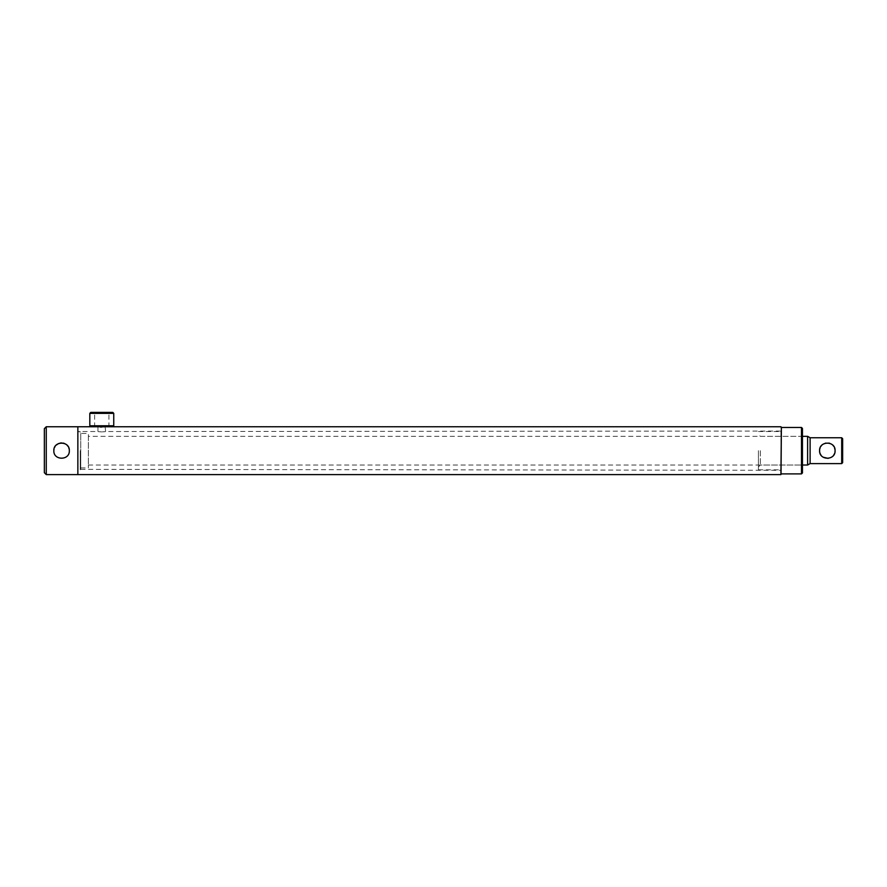 <?xml version="1.0" encoding="UTF-8"?>
<svg xmlns="http://www.w3.org/2000/svg" width="887" height="887" viewBox="0 0 887 887"><rect width="100%" height="100%" fill="white"/><g stroke="black" fill="none" stroke-linecap="round" stroke-linejoin="round"><path stroke-width="0.67" stroke-dasharray="4.43 3.33" d="M101.783 431.925C96.838 431.503 96.838 431.503 101.783 431.925C96.838 431.503 96.838 431.503 101.783 431.925C106.717 431.503 106.717 431.503 101.783 431.925C106.717 431.503 106.717 431.503 101.783 431.925M112.793 426.747L100.331 427.013M101.04 427.046L101.783 427.057M781.392 474.135L781.392 427.224M780.915 474.612L780.915 426.747M105.132 426.824L105.608 431.537L781.392 431.06L781.392 450.674L781.392 431.06M77.856 450.674L77.856 474.612L77.856 450.674M820.198 453.7L819.732 449.132M820.187 447.669L820.918 446.316M821.861 445.185L823.003 444.243M825.797 443.079L828.879 443.079M829.655 443.278L832.815 445.196M833.758 446.338L834.479 447.658M842.65 462.648L842.65 438.71M841.696 463.602L841.696 437.757M810.108 463.602L810.108 437.757M807.613 465.032L807.613 436.326M88.378 436.326L88.378 465.032L88.378 436.326L802.447 436.326M88.378 465.032L802.447 465.032M80.728 433.455L80.728 467.904L80.728 433.455L88.378 433.455L88.378 467.904L88.378 433.455M80.728 467.904L88.378 467.904M834.944 452.17L834.467 453.712M833.747 455.031L832.804 456.173M831.662 457.115L828.125 458.391M823.136 457.193L820.918 455.031M106.795 412.388L93.667 412.388L106.795 412.388M97.359 413.353L108.935 413.353L97.359 413.353M96.772 426.747L109.899 426.747L96.772 426.747M106.196 425.793L94.632 425.793L106.196 425.793M112.793 412.388L90.773 412.388M113.747 413.353L89.82 413.353M113.747 425.793L89.82 425.793M781.392 450.674L781.392 473.891L781.392 450.674M801.493 473.891L801.493 427.467M802.447 472.937L802.447 428.421M760.336 450.674L760.336 465.032L760.336 450.674M758.418 450.674L758.418 469.822L758.418 450.674M80.728 450.674L80.728 469.345L80.728 450.674M80.24 450.674L80.24 469.822L80.24 450.674M44.35 428.665L44.35 472.693M46.268 474.612L46.268 426.747M53.985 449.132L54.417 447.702M55.138 446.361L56.103 445.196M58.597 443.522L60.061 443.079M61.58 442.923L63.099 443.079M64.574 443.522L65.549 444.021M65.904 444.243L67.057 445.185M68.022 446.361L68.742 447.702M69.186 449.155L69.33 450.674M97.958 426.747L97.958 431.537L77.856 431.537L80.728 432.013M80.728 469.345L781.392 470.298M109.899 426.747L108.935 425.793L108.935 413.353L109.899 412.388M93.667 426.747L94.632 425.793L94.632 413.353L93.667 412.388M758.418 466.95L760.336 465.032L801.493 465.032L802.447 465.997M758.418 431.537L781.392 431.537M758.418 469.822L781.392 469.822M802.447 435.362L801.493 436.326L760.336 436.326L758.418 434.408"/><path stroke-width="1.33" d="M101.783 427.057C96.838 426.725 96.838 426.725 101.783 427.057C106.717 426.725 106.717 426.725 101.783 427.057C106.717 426.725 106.717 426.725 101.783 427.057M100.331 427.013L101.04 427.046M781.392 427.224L780.915 474.612L781.392 427.224M46.268 426.747L46.268 474.612L44.35 472.693L44.35 428.665L46.268 426.747L77.856 426.747L77.856 474.612L77.856 426.747L112.793 426.747L113.747 425.793L113.747 413.353L89.82 413.353L90.773 412.388L112.793 412.388L113.747 413.353M835.055 449.975L835.088 450.674C835.576 460.697 819.1 460.686 819.577 450.674C819.1 440.673 835.565 440.673 835.088 450.674L834.944 452.17M819.732 449.132L820.187 447.669M820.918 446.316L821.861 445.185M823.003 444.243L825.797 443.079M828.879 443.079L829.655 443.278M832.815 445.196L833.758 446.338M834.479 447.658L835.044 449.897M802.447 436.326L807.613 436.326L810.108 437.757L841.696 437.757L842.65 438.71L842.65 462.648L841.696 463.602L810.108 463.602L807.613 465.032L802.447 465.032M834.467 453.712L833.747 455.031M832.804 456.173L831.662 457.115M828.125 458.391L823.136 457.193M820.918 455.031L820.198 453.7M810.108 437.757L810.108 463.602M841.696 437.757L841.696 463.602M807.613 436.326L807.613 465.032M90.773 426.747L89.82 425.793L113.747 425.793M801.493 427.467L801.493 473.891L802.447 472.937L802.447 428.421L801.493 427.467L781.392 427.467M69.33 450.674C69.818 460.686 53.342 460.686 53.83 450.674C53.342 440.673 69.818 440.684 69.33 450.674C69.818 460.686 53.342 460.675 53.83 450.674L53.985 449.132M54.417 447.702L55.138 446.361M56.103 445.196L58.597 443.522M60.061 443.079L61.58 442.923M63.099 443.079L64.574 443.522M67.057 445.185L68.022 446.361M68.742 447.702L69.186 449.155M105.608 426.747L780.915 426.747M46.268 474.612L780.915 474.612M89.82 425.793L89.82 413.353M781.392 473.891L801.493 473.891"/></g></svg>
